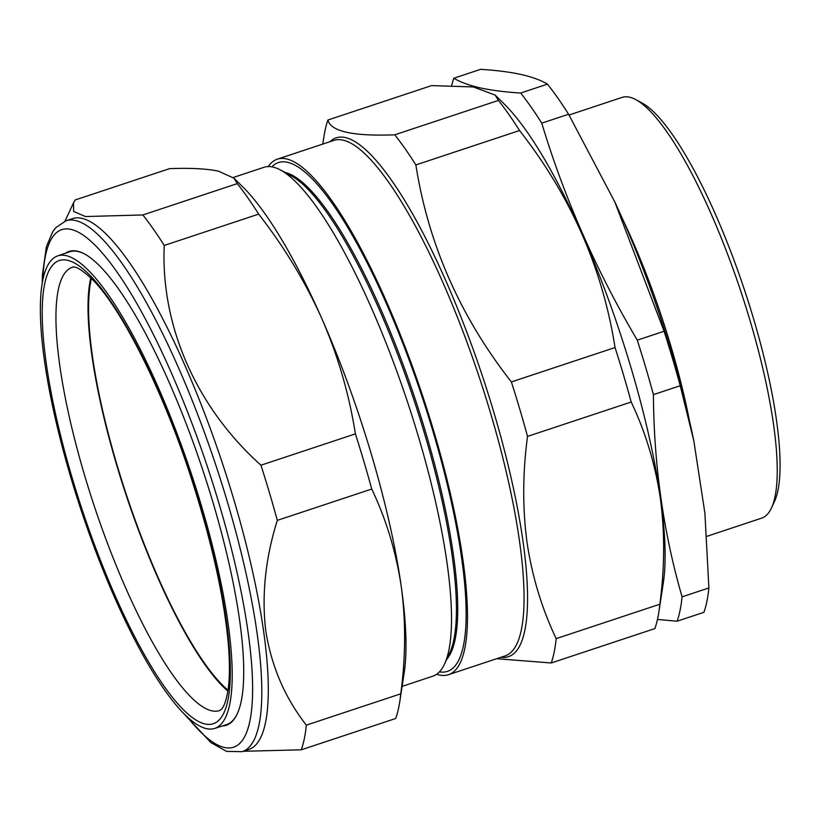 <?xml version="1.0" encoding="UTF-8"?>
<svg xmlns="http://www.w3.org/2000/svg" width="821" height="821" viewBox="0 0 821 821"><rect width="100%" height="100%" fill="white"/><g stroke="black" fill="none" stroke-linecap="round" stroke-linejoin="round"><path stroke-width="1.23" d="M520.935 74.454C509.667 72.012 496.233 70.308 480.634 69.333L453.808 78.241C460.437 82.182 469.284 85.415 480.367 87.919C491.584 90.351 505.018 92.055 520.668 93.03L547.484 84.132C540.823 80.171 531.977 76.948 520.935 74.454M451.683 85.425A305.73 71.242 71.6 0 1 453.808 78.241M706.871 536.329L761.672 518.143A221.639 51.651 -108.4 0 0 771.391 508.117A221.639 51.651 -108.4 0 0 740.891 291.506A221.639 51.651 -108.4 0 0 635.854 99.639A221.639 51.651 -108.4 0 0 629.491 97.176A221.639 51.651 -108.4 0 0 622.072 97.412L569.025 115.012M220.952 724.296A248.968 58.014 71.6 0 1 214.568 728.463A248.968 58.014 71.6 0 1 86.143 524.906A248.968 58.014 71.6 0 1 51.61 259.959A248.968 58.014 71.6 0 1 57.757 255.865A248.968 58.014 71.6 0 1 186.244 458.857A248.968 58.014 71.6 0 1 220.952 724.296M237.341 713.654A249.081 58.045 71.6 0 1 232.846 720.469A249.081 58.045 71.6 0 1 226.463 724.635L214.568 728.463M228.022 690.194A231.85 54.022 71.6 0 1 205.117 664.066A231.85 54.022 71.6 0 1 116.664 463.752A231.85 54.022 71.6 0 1 91.418 278.504M66.06 220.746L72.546 218.591A279.694 65.177 71.6 0 1 177.541 349.069A279.694 65.177 71.6 0 1 263.562 630.99A279.694 65.177 71.6 0 1 248.722 749.511L242.226 751.667A279.694 65.177 71.6 0 0 257.065 633.145A279.694 65.177 71.6 0 0 171.045 351.224A279.694 65.177 71.6 0 0 66.06 220.746L55.849 227.602L52.801 231.604L46.417 246.577L42.435 274.625L42.179 284.138M301.297 749.809L395.732 718.478A309.599 72.145 -108.4 0 0 399.796 701.462A309.599 72.145 -108.4 0 0 400.761 693.817C405.718 656.738 405.882 620.953 401.243 586.451C396.061 551.907 386.219 519.436 371.728 489.039A309.599 72.145 -108.4 0 0 355.39 433.878C349.192 394.398 338.078 356.119 322.027 319.02C305.443 282.014 284.323 247.049 258.666 214.117A309.599 72.145 -108.4 0 0 237.3 183.617L233.944 178.188L218.448 171.148C206.769 168.705 190.482 167.874 169.598 168.633L75.173 199.965L73.5 202.92L73.685 211.479L85.487 216.549L142.864 214.948A309.599 72.145 71.6 0 1 164.231 245.458C160.659 325.875 196.116 407.052 260.955 465.209A309.599 72.145 71.6 0 1 277.303 520.37C265.316 558.67 261.499 595.677 265.84 631.38C271.618 666.775 285.113 698.024 306.325 725.148A309.599 72.145 71.6 0 1 301.297 749.809L243.314 751.297M65.485 253.227A249.615 58.168 71.6 0 1 84.553 253.956A249.615 58.168 71.6 0 1 239.506 619.496A249.615 58.168 71.6 0 1 237.197 713.972A249.615 58.168 71.6 0 1 222.347 725.959M402.105 686.377L432.749 676.206A268.087 62.468 -108.4 0 0 444.5 664.086L449.651 653.013A258.933 60.333 -108.4 0 0 452.053 555.017A258.933 60.333 -108.4 0 0 291.311 175.817L280.566 170.029A268.087 62.468 -108.4 0 0 263.89 167.33L233.215 177.51M444.5 664.086A268.087 62.468 -108.4 0 0 446.983 562.621A268.087 62.468 -108.4 0 0 280.566 170.029M446.696 659.366A258.933 60.333 -108.4 0 0 453.356 554.586A258.933 60.333 -108.4 0 0 380.451 308.48A258.933 60.333 -108.4 0 0 285.144 172.492M439.409 671.845A268.087 62.468 -108.4 0 0 461.587 557.767A268.087 62.468 -108.4 0 0 372.826 274.214A268.087 62.468 -108.4 0 0 271.843 166.848M659.848 604.225L556.186 638.625C541.809 608.412 532.09 576.342 527.041 542.435C522.464 508.148 522.628 472.804 527.523 436.413A305.73 71.242 71.6 0 0 511.38 381.939C460.16 316.495 428.316 244.155 415.867 164.929A305.73 71.242 71.6 0 0 394.768 134.808C353.04 136.389 330.76 131.463 327.918 120.01L431.579 85.61L473.276 86.934L495.125 95.051L498.429 100.408A305.73 71.242 71.6 0 1 519.529 130.529C570.759 195.973 602.593 268.313 615.042 347.54A305.73 71.242 71.6 0 1 631.185 402.013C645.491 432.031 655.209 464.091 660.32 498.203C664.907 532.275 664.743 567.619 659.848 604.225A305.73 71.242 71.6 0 1 658.894 611.778A305.73 71.242 71.6 0 1 654.881 628.578L551.219 662.978L496.654 658.709M495.125 95.051L504.433 104.226A277.231 64.602 71.6 0 1 660.443 497.711A277.231 64.602 71.6 0 1 663.296 583.002L658.894 611.778M268.231 166.581A271.597 63.289 71.6 0 1 277.395 159.141A271.597 63.289 71.6 0 1 379.353 285.852A271.597 63.289 71.6 0 1 462.89 559.614A271.597 63.289 71.6 0 1 448.471 674.698A271.597 63.289 71.6 0 1 436.669 674.226M322.797 144.075L323.905 136.809A305.73 71.242 71.6 0 1 327.918 120.01M394.768 134.808L498.429 100.408M415.867 164.929L519.529 130.529M556.186 638.625A305.73 71.242 71.6 0 1 551.219 662.978M527.523 436.413L631.185 402.013M511.38 381.939L615.042 347.54M57.757 255.865L69.58 251.831A249.081 58.045 71.6 0 1 84.871 254.13M400.761 693.817L306.325 725.148M237.3 183.617L142.864 214.948M258.666 214.117L164.231 245.458M355.39 433.878L260.955 465.209M371.728 489.039L277.303 520.37M399.796 701.462L404.148 673.046A281.449 65.588 -108.4 0 0 401.243 586.451A281.449 65.588 -108.4 0 0 322.027 319.02A281.449 65.588 -108.4 0 0 242.862 186.972L233.944 178.188M227.879 691.118A233.277 54.36 71.6 0 1 126.249 495.453A233.277 54.36 71.6 0 1 90.751 277.847M622.78 219.484A221.639 51.651 71.6 0 1 689.271 419.859M657.457 619.455L677.12 621.199L703.936 612.302A305.73 71.242 -108.4 0 0 708.892 587.949L704.9 513.197L693.807 440.795L680.229 385.737A305.73 71.242 -108.4 0 0 664.097 331.263L614.785 201.894L568.584 114.252A305.73 71.242 -108.4 0 0 547.484 84.132M677.12 621.199A305.73 71.242 71.6 0 0 682.077 596.846L708.892 587.949M682.077 596.846C663.419 532.46 653.865 465.055 653.413 394.634L680.229 385.737M653.413 394.634A305.73 71.242 71.6 0 0 637.281 340.161L664.097 331.263M637.281 340.161C596.344 270.848 564.499 198.508 541.768 123.15L568.584 114.252M520.668 93.03A305.73 71.242 71.6 0 1 541.768 123.15M693.807 440.795L693.232 438.045A277.231 64.602 -108.4 0 0 615.083 202.53A277.231 64.602 -108.4 0 0 614.344 200.94M635.854 99.639L642.053 102.984A216.364 50.42 71.6 0 1 744.596 290.275A216.364 50.42 71.6 0 1 774.367 501.723L771.391 508.117M219.607 710.586A233.575 54.432 71.6 0 1 99.064 520.145A233.575 54.432 71.6 0 1 66.501 271.115A233.575 54.432 71.6 0 1 72.484 267.194C72.258 268.313 73.315 261.981 91.593 278.688C120.277 306.387 161.778 387.779 190.256 475.072C211.233 539.325 223.917 595.605 228.31 643.9C229.88 663.173 229.777 678.7 227.981 690.471C225.18 706.471 221.875 708.626 221.362 709.323L219.607 710.586M219.31 719.781A244.135 56.885 71.6 0 1 92.311 538.853A244.135 56.885 71.6 0 1 53.252 264.475A244.135 56.885 71.6 0 1 180.24 445.403A244.135 56.885 71.6 0 1 219.31 719.781M187.906 717.677A272.654 63.535 -108.4 0 0 247.983 631.606A272.654 63.535 -108.4 0 0 134.603 299.655A272.654 63.535 -108.4 0 0 42.836 280.454M448.471 674.698L505.048 655.928A271.597 63.289 -108.4 0 0 519.457 540.844A271.597 63.289 -108.4 0 0 435.93 267.071A271.597 63.289 -108.4 0 0 333.973 140.37L277.395 159.141M329.939 141.705A273.362 63.699 71.6 0 1 432.924 252.786A273.362 63.699 71.6 0 1 522.926 540.834A273.362 63.699 71.6 0 1 501.005 657.272M65.013 221.116L73.5 202.92M185.187 715.112L210.853 742.543L226.596 751.4L242.226 751.667M615.083 202.53L614.785 201.894"/></g></svg>
